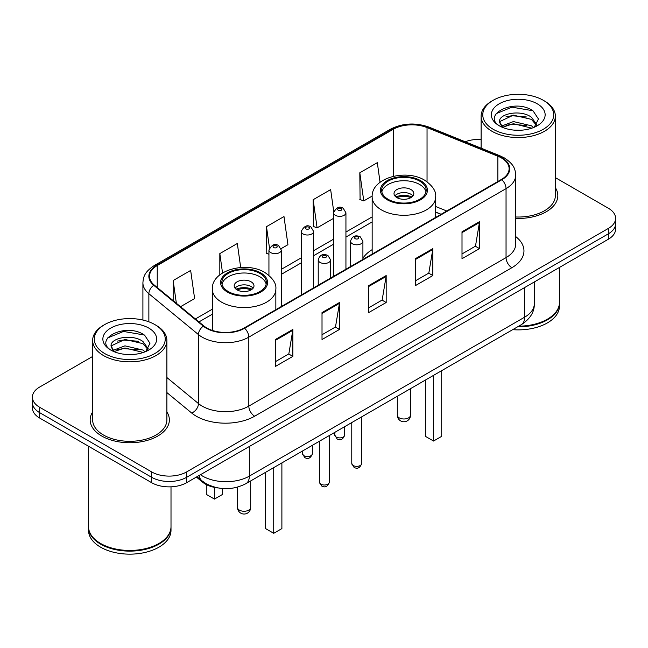 <?xml version="1.0" encoding="UTF-8"?>
<svg xmlns="http://www.w3.org/2000/svg" width="648" height="648" viewBox="0 0 648 648"><rect width="100%" height="100%" fill="white"/><g stroke="black" fill="none" stroke-linecap="round" stroke-linejoin="round"><path stroke-width="0.97" d="M372.155 249.65A43.716 25.24 0 0 0 362.912 258.236M440.996 214.334L435.667 212.18M217.898 487.936A24.746 14.288 180 0 1 202.541 482.128L196.393 477.058M92.648 356.457L39.65 387.05A24.746 14.288 0 0 0 32.4 397.151L32.4 407.932A24.746 14.288 0 0 0 39.65 418.033L151.64 482.687A24.746 14.288 0 0 0 186.64 482.687L608.351 239.217A24.746 14.288 0 0 0 615.6 229.109L615.6 223.722A24.746 14.288 0 0 1 608.351 233.823A24.746 14.288 0 0 0 615.6 223.722L615.6 218.336A24.746 14.288 0 0 0 608.351 208.235L555.352 177.633M32.4 397.151A24.746 14.288 0 0 0 39.65 407.26L151.64 471.914A24.746 14.288 0 0 0 186.64 471.914L186.64 477.301L608.351 233.823L186.64 477.301A24.746 14.288 0 0 1 151.64 477.301A24.746 14.288 0 0 0 186.64 477.301L186.64 482.687M39.65 407.26L39.65 412.646L151.64 477.301L39.65 412.646A24.746 14.288 0 0 1 32.4 402.538A24.746 14.288 0 0 0 39.65 412.646L39.65 418.033M92.648 411.934A39.593 22.858 0 0 0 90.169 419.888A39.593 22.858 0 0 0 101.768 436.047A39.593 22.858 0 0 0 144.917 441.005A39.593 22.858 0 0 0 169.363 419.888A39.593 22.858 0 0 0 166.884 411.934A39.593 22.858 0 0 1 169.363 419.888A39.593 22.858 0 0 1 144.917 441.005A39.593 22.858 0 0 1 101.768 436.047A39.593 22.858 0 0 1 90.169 419.888A39.593 22.858 0 0 1 92.648 411.934M501.374 157.918A26.398 15.236 180 0 1 509.109 168.699A26.398 15.236 180 0 1 501.374 179.472L244.15 327.985A26.398 15.236 180 0 1 203.861 325.944L154.281 285.063A26.398 15.236 180 0 1 149.502 276.323A26.398 15.236 180 0 1 157.237 265.55L393.239 129.292A26.398 15.236 180 0 1 427.04 127.583L497.85 156.209A26.398 15.236 180 0 1 501.374 157.918M501.844 157.65A27.054 15.625 0 0 0 498.231 155.901L427.421 127.275A27.054 15.625 0 0 0 392.769 129.025L156.767 265.283A27.054 15.625 0 0 0 153.738 285.282L203.318 326.163A27.054 15.625 0 0 0 244.612 328.252L501.844 179.739A27.054 15.625 0 0 0 501.844 157.65M275.351 339.536L275.351 366.476L292.856 356.376L292.856 329.435L275.351 339.536M275.351 361.697L288.83 353.913L292.783 330.326A6.602 3.807 -120 0 0 292.856 329.435M288.716 353.986L292.856 356.376M322.016 312.595L322.016 339.536L339.512 329.435L339.512 302.495L322.016 312.595M322.016 334.757L335.494 326.973L339.447 303.386A6.602 3.807 -120 0 0 339.512 302.495M335.372 327.046L339.512 329.435M462.008 231.773L462.008 258.714L479.504 248.613L479.504 221.673L462.008 231.773M462.008 253.935L475.486 246.151L479.431 222.564A6.602 3.807 -120 0 0 479.504 221.673M475.365 246.224L479.504 248.613M415.344 258.714L415.344 285.655L432.84 275.554L432.84 248.613L415.344 258.714M415.344 280.876L428.822 273.091L432.767 249.504A6.602 3.807 -120 0 0 432.84 248.613M428.701 273.164L432.84 275.554M368.68 285.655L368.68 312.595L386.176 302.495L386.176 275.554L368.68 285.655M368.68 307.816L382.158 300.032L386.111 276.445A6.602 3.807 -120 0 0 386.176 275.554M382.036 300.105L386.176 302.495M515.711 218.416A39.593 22.858 0 0 0 557.831 195.607A39.593 22.858 0 0 0 555.352 187.653A39.593 22.858 0 0 1 557.831 195.607A39.593 22.858 0 0 1 515.711 218.416M186.64 471.914L608.351 228.436A24.746 14.288 0 0 0 615.6 218.336M481.116 139.45A24.746 14.288 0 0 0 465.232 141.758M180.533 306.707L194.611 298.582L190.658 270.435L173.162 280.535L173.162 300.64M333.728 211.531L330.65 189.613L313.154 199.714L313.43 226.492M380.06 182.274L377.314 162.672L359.81 172.773L360.094 199.552M240.691 267.519L237.322 243.494L219.826 253.595L219.826 274.874M281.086 248.654L287.939 244.701L283.986 216.554L266.49 226.654L266.774 253.433M268.936 254.243L266.49 253.328M266.49 226.654L269.471 247.884M313.154 199.714L317.099 227.861L333.558 218.36M317.099 227.861L313.154 226.387M359.81 172.773L363.763 200.921L372.179 196.061M363.763 200.921L359.81 199.446M219.826 253.595L222.539 272.962M173.162 280.535L176.353 303.264M493.152 129.26A35.47 20.477 0 0 0 543.316 129.26A35.47 20.477 0 0 0 543.316 100.302L544.482 100.975A37.122 21.433 0 0 1 555.352 116.13A37.122 21.433 0 0 1 532.437 135.926A37.122 21.433 0 0 1 491.986 131.285A37.122 21.433 0 0 1 481.116 116.13A37.122 21.433 0 0 1 491.986 100.975L493.152 100.302A35.47 20.477 0 0 0 493.152 129.26M515.711 216.983A37.122 21.433 0 0 0 555.352 195.607L555.352 116.13M518.74 326.171A41.245 23.814 0 0 0 547.398 319.197A41.245 23.814 0 0 0 559.475 302.357L559.475 267.43M518.562 326.268A40.832 23.571 0 0 0 547.106 319.367A40.832 23.571 0 0 0 547.252 319.278M517.574 326.843A41.245 23.814 0 0 0 559.475 303.029A41.245 23.814 0 0 0 559.475 302.697M512.69 329.662A41.245 23.814 0 0 0 559.475 306.059L559.475 303.029M513.726 130.094L520.012 130.272M501.398 126.141L513.41 121.565L531.417 125.777L533.604 127.526M502.5 127.3L513.41 123.703L531.814 128.183M499.584 121.63L502.67 127.445M499.624 122.205C497.615 113.902 520.368 108.969 531.417 117.223L536.779 124.618M499.705 122.723L500.224 121.338L513.41 115.15L531.417 119.362L536.358 125.177M534.236 127.259L538.447 118.989L533.118 110.954C514.253 97.394 480.711 115.271 500.078 126.23L500.175 126.287M537.257 103.802A26.9 15.528 0 0 0 499.219 103.802A26.9 15.528 0 0 0 499.219 125.761A26.9 15.528 0 0 0 537.257 125.761A26.9 15.528 0 0 0 537.257 103.802M502.232 127.462L499.665 122.513M544.482 100.975L543.316 100.302A35.47 20.477 0 0 0 493.152 100.302M496.149 113.659L511.944 107.171L532.753 110.711M506.015 116.802L511.944 115.725L526.8 117.004M506.015 125.356L511.944 124.278L526.8 125.558M419.661 181.124A22.275 12.855 0 0 0 395.385 178.338A22.275 12.855 0 0 0 381.64 190.212A22.275 12.855 0 0 0 388.16 199.309A22.275 12.855 0 0 0 412.436 202.095A22.275 12.855 0 0 0 426.182 190.212A22.275 12.855 0 0 0 419.661 181.124M425.987 191.897A22.275 12.855 0 0 0 419.661 184.494A22.275 12.855 0 0 0 396.754 181.408A22.275 12.855 0 0 0 381.826 191.897M425.372 380.068L425.372 436.323L433.544 441.037L441.709 436.323L441.709 370.64M433.544 441.037L433.544 375.354M410.913 189.54A9.898 5.719 0 0 0 400.124 188.301A9.898 5.719 0 0 0 394.008 193.582A9.898 5.719 0 0 0 396.908 197.624A9.898 5.719 0 0 0 407.697 198.863A9.898 5.719 0 0 0 413.813 193.582A9.898 5.719 0 0 0 410.913 189.54M412.93 195.939A9.898 5.719 0 0 0 410.913 194.254A9.898 5.719 0 0 0 394.891 195.939M395.912 196.952A13.195 7.622 180 0 1 411.326 196.709L411.326 197.365M396.997 197.672A11.551 6.666 180 0 1 410.135 197.397L411.326 196.709M409.941 198.118L410.135 197.397M104.684 353.541A35.47 20.477 0 0 0 154.848 353.541A35.47 20.477 0 0 0 154.848 324.583L156.014 325.256A37.122 21.433 0 0 1 166.884 340.411A37.122 21.433 0 0 1 143.969 360.207A37.122 21.433 0 0 1 103.518 355.566A37.122 21.433 0 0 1 92.648 340.411A37.122 21.433 0 0 1 103.518 325.256L104.684 324.583A35.47 20.477 0 0 0 104.684 353.541M92.648 340.411L92.648 419.888A37.122 21.433 0 0 0 103.518 435.035A37.122 21.433 0 0 0 143.969 439.684A37.122 21.433 0 0 0 166.884 419.888L166.884 340.411M158.784 543.559A40.832 23.571 0 0 1 158.638 543.648A40.832 23.571 0 0 1 100.894 543.648L100.602 543.478A41.245 23.814 0 0 0 158.93 543.478A41.245 23.814 0 0 0 171.007 526.638L171.007 486.834M88.525 526.978A41.245 23.814 0 0 0 88.525 527.31A41.245 23.814 0 0 0 100.602 544.15A41.245 23.814 0 0 0 145.549 549.31A41.245 23.814 0 0 0 171.007 527.31A41.245 23.814 0 0 0 171.007 526.978M88.525 527.31L88.525 530.339A41.245 23.814 0 0 0 100.602 547.179A41.245 23.814 0 0 0 145.549 552.339A41.245 23.814 0 0 0 171.007 530.339L171.007 527.31M125.258 354.367L131.544 354.553M112.93 350.422L124.943 345.846L142.949 350.058L145.136 351.807M114.032 351.581L124.943 347.984L143.346 352.463M111.116 345.911L114.202 351.726M111.156 346.486C109.148 338.183 131.9 333.25 142.949 341.504L148.311 348.899M111.237 346.996L111.756 345.611L124.943 339.431L142.949 343.643L147.89 349.458M145.768 351.54L149.98 343.27L144.65 335.235C125.785 321.675 92.243 339.544 111.61 350.511L111.707 350.568M148.781 328.082A26.9 15.528 0 0 0 110.743 328.082A26.9 15.528 0 0 0 110.743 350.041A26.9 15.528 0 0 0 148.781 350.041A26.9 15.528 0 0 0 148.781 328.082M113.764 351.734L111.197 346.793M88.525 446.245L88.525 526.638A41.245 23.814 0 0 0 100.602 543.478L100.894 543.648M156.014 325.256L154.848 324.583A35.47 20.477 0 0 0 104.684 324.583M107.681 337.932L123.468 331.452L144.285 334.992M117.547 341.083L123.468 340.006L138.332 341.285M117.547 349.637L123.468 348.559L138.332 349.839M259.84 273.391A22.275 12.855 0 0 0 235.564 270.605A22.275 12.855 0 0 0 221.819 282.488A22.275 12.855 0 0 0 228.339 291.576A22.275 12.855 0 0 0 252.615 294.37A22.275 12.855 0 0 0 266.36 282.488A22.275 12.855 0 0 0 259.84 273.391M266.174 284.172A22.275 12.855 0 0 0 259.84 276.761A22.275 12.855 0 0 0 236.933 273.675A22.275 12.855 0 0 0 222.013 284.172M265.559 472.343L265.559 528.59L273.723 533.304L281.888 528.59L281.888 462.915M273.723 533.304L273.723 467.629M206.291 484.566L206.291 494.375L214.456 499.09L222.629 494.375L222.629 488.552M214.456 499.09L214.456 487.377M251.092 281.815A9.898 5.719 0 0 0 240.303 280.576A9.898 5.719 0 0 0 234.187 285.857A9.898 5.719 0 0 0 237.087 289.899A9.898 5.719 0 0 0 247.876 291.13A9.898 5.719 0 0 0 253.992 285.857A9.898 5.719 0 0 0 251.092 281.815M253.109 288.214A9.898 5.719 0 0 0 251.092 286.529A9.898 5.719 0 0 0 235.07 288.214M236.091 289.219A13.195 7.622 180 0 1 251.505 288.984L251.505 289.64M237.176 289.94A11.551 6.666 180 0 1 250.314 289.672L251.505 288.984M250.12 290.385L250.314 289.672M202.541 481.278L202.541 482.128M200.459 474.709A32.999 19.051 0 0 0 202.678 476.126A32.999 19.051 0 0 0 249.342 476.126L524.653 317.172A32.999 19.051 0 0 0 534.317 303.701C534.56 311.891 530.194 318.897 521.235 324.729L245.924 483.675A16.5 9.526 60 0 0 249.342 476.126L249.342 446.488M524.653 287.542L524.653 317.172A16.5 9.526 60 0 1 521.235 324.729M199.122 475.478A16.5 11.032 129.5 0 0 201.998 480.848L196.984 476.717M608.351 239.217L608.351 228.436M151.64 482.687L151.64 471.914M515.711 236.577A41.245 23.814 180 0 1 511.88 267.705L254.648 416.21A8.246 4.763 60 0 1 248.816 406.11L506.048 257.604A32.999 19.051 0 0 0 515.711 244.134L515.711 175.163A32.999 19.051 180 0 1 506.048 188.633A8.246 4.763 -120 0 0 501.844 179.739M254.648 416.21A41.245 23.814 180 0 1 196.32 416.21A41.245 23.814 180 0 1 191.695 413.035L166.884 392.575M203.318 326.163A8.246 5.516 129.5 0 0 198.458 334.595L198.458 403.566A32.999 19.051 0 0 0 202.152 406.11A32.999 19.051 0 0 0 248.816 406.11L248.816 337.138A32.999 19.051 180 0 1 198.458 334.595L148.87 293.714A32.999 19.051 180 0 1 142.908 282.787L142.908 320.039M515.711 175.163C515.176 169.493 514.65 164.778 504.338 157.918L499.997 155.812A8.246 3.864 112 0 0 498.231 155.901M499.997 155.812L429.187 127.186C415.522 122.351 402.554 123.055 390.282 129.292A8.246 4.763 60 0 1 392.769 129.025M156.767 265.283A8.246 4.763 -120 0 0 154.281 265.542C144.277 272.103 143.362 277.044 142.908 282.787M153.738 285.282A8.246 5.516 129.5 0 0 148.87 293.714L148.87 321.805M429.187 127.186A8.246 3.864 112 0 0 427.421 127.275M244.612 328.252A8.246 4.763 60 0 1 248.816 337.138L506.048 188.633L506.048 257.604A8.246 4.763 60 0 0 511.88 267.705M166.884 377.541L198.458 403.566A8.246 5.516 -50.5 0 1 191.695 413.035M157.237 265.55L157.237 287.501M497.85 156.209L497.85 181.505M427.04 127.583L427.04 181.748M446.772 210.997L435.667 206.51M393.239 129.292L393.239 176.329M372.155 216.902L345.935 232.041M333.558 239.185L313.624 250.695M301.247 257.839L281.305 269.349M212.333 309.177L195.388 318.962M368.68 286.505L386.111 276.445M415.344 259.565L432.767 249.504M462.008 232.624L479.431 222.564M322.016 313.446L339.447 303.386M275.351 340.386L292.783 330.326M387.285 199.811A23.506 13.576 0 0 0 420.536 199.811A23.506 13.576 0 0 0 420.536 180.614A23.506 13.576 0 0 0 387.285 180.614A23.506 13.576 0 0 0 387.285 199.811M435.667 217.412L435.667 196.952A31.76 18.338 180 0 1 416.065 213.889A31.76 18.338 180 0 1 381.453 209.911A31.76 18.338 180 0 1 372.155 196.952L372.155 254.081M399.241 417.863A6.602 3.807 180 0 1 397.313 415.174A6.602 6.602 0 0 0 407.211 420.884A6.602 6.602 0 0 0 410.508 415.174A6.602 3.807 180 0 1 408.58 417.863A6.602 3.807 180 0 1 399.241 417.863M227.464 292.086A23.506 13.576 0 0 0 260.715 292.086A23.506 13.576 0 0 0 260.715 272.889A23.506 13.576 0 0 0 227.464 272.889A23.506 13.576 0 0 0 227.464 292.086M275.846 309.679L275.846 289.219A31.76 18.338 180 0 1 256.244 306.164A31.76 18.338 180 0 1 221.632 302.187A31.76 18.338 180 0 1 212.333 289.219L212.333 330.423M239.42 510.138A6.602 3.807 180 0 1 237.492 507.441A6.602 6.602 0 0 0 247.39 513.159A6.602 6.602 0 0 0 250.687 507.441A6.602 3.807 180 0 1 248.759 510.138A6.602 3.807 180 0 1 239.42 510.138M361.673 463.498C360.045 467.945 357.51 469.249 354.075 467.402L351.775 463.498A4.949 2.859 0 0 0 353.225 465.515A4.949 2.859 0 0 0 358.619 466.139A4.949 2.859 0 0 0 361.673 463.498L361.673 416.85M352.35 243.761A6.188 3.572 180 0 1 350.536 241.234C352.115 236.156 355.355 234.689 360.239 236.82L362.912 241.234A6.188 3.572 180 0 1 359.089 244.531A6.188 3.572 180 0 1 352.35 243.761M358.182 237.022A2.066 1.191 0 0 0 355.266 237.022A2.066 1.191 0 0 0 355.266 238.707A2.066 1.191 0 0 0 358.182 238.707A2.066 1.191 0 0 0 358.182 237.022M329.354 482.153C327.726 486.608 325.199 487.904 321.764 486.065L319.456 482.153A4.949 2.859 0 0 0 320.906 484.178A4.949 2.859 0 0 0 326.3 484.793A4.949 2.859 0 0 0 329.354 482.153L329.354 435.505M320.031 262.416A6.188 3.572 180 0 1 318.225 259.889C319.804 254.818 323.036 253.344 327.929 255.474L330.593 259.889A6.188 3.572 180 0 1 326.778 263.193A6.188 3.572 180 0 1 320.031 262.416M325.863 255.685A2.066 1.191 0 0 0 322.947 255.685A2.066 1.191 0 0 0 322.947 257.361A2.066 1.191 0 0 0 325.863 257.361A2.066 1.191 0 0 0 325.863 255.685M336.247 437.06A4.949 2.859 0 0 0 341.642 437.684A4.949 2.859 0 0 0 344.696 435.043C343.067 439.49 340.54 440.794 337.106 438.947L334.797 435.043A4.949 2.859 0 0 0 336.247 437.06M345.935 269.22L345.935 212.779A6.188 3.572 180 0 1 342.12 216.076A6.188 3.572 180 0 1 335.372 215.306A6.188 3.572 180 0 1 333.558 212.779L333.558 276.356M338.288 210.252A2.066 1.191 0 0 0 341.204 210.252A2.066 1.191 0 0 0 341.204 208.567A2.066 1.191 0 0 0 338.288 208.567A2.066 1.191 0 0 0 338.288 210.252M303.936 455.714A4.949 2.859 0 0 0 309.331 456.338A4.949 2.859 0 0 0 312.385 453.697C310.757 458.152 308.221 459.448 304.787 457.61L302.486 453.697A4.949 2.859 0 0 0 303.936 455.714M313.624 287.874L313.624 231.433A6.188 3.572 180 0 1 309.801 234.738A6.188 3.572 180 0 1 303.062 233.96A6.188 3.572 180 0 1 301.247 231.433L301.247 295.018M305.978 228.906A2.066 1.191 0 0 0 308.894 228.906A2.066 1.191 0 0 0 308.894 227.221A2.066 1.191 0 0 0 305.978 227.221A2.066 1.191 0 0 0 305.978 228.906M281.305 306.528L281.305 250.088A6.188 3.572 180 0 1 277.49 253.392A6.188 3.572 180 0 1 270.743 252.615A6.188 3.572 180 0 1 268.936 250.088L268.936 275.36M273.659 247.568A2.066 1.191 0 0 0 276.583 247.568A2.066 1.191 0 0 0 276.583 245.884A2.066 1.191 0 0 0 273.659 245.884A2.066 1.191 0 0 0 273.659 247.568M245.924 483.675C232.648 490.35 219.372 490.35 206.096 483.675L201.998 480.848M534.317 303.701L534.317 281.961M390.282 129.292L154.281 265.542M372.155 221.924L345.935 237.063M333.558 244.207L313.624 255.717M301.247 262.861L281.305 274.371M212.333 314.199L198.968 321.91M441.118 214.261L435.667 212.058M481.116 148.173L481.116 116.13M435.667 196.952C436.363 191.363 432.694 185.782 424.659 180.209C405.932 168.626 371.053 177.917 372.155 196.952M410.508 388.654L410.508 415.174M397.313 396.276L397.313 415.174M275.846 289.219C276.542 283.63 272.873 278.049 264.838 272.484C246.119 260.893 211.232 270.192 212.333 289.219M250.687 480.921L250.687 507.441M237.492 487.158L237.492 507.441M351.775 463.498L351.775 422.561M350.536 266.563L350.536 241.234M362.912 259.419L362.912 241.234M319.456 482.153L319.456 441.223M318.225 285.217L318.225 259.889M330.593 278.073L330.593 259.889M344.696 435.043L344.696 426.651M345.935 212.779L343.27 208.364C339.682 205.772 336.442 207.247 333.558 212.779M334.797 435.043L334.797 432.362M312.385 453.697L312.385 445.306M313.624 231.433L310.959 227.019C307.363 224.427 304.131 225.901 301.247 231.433M302.486 453.697L302.486 451.016M281.305 250.088L278.64 245.673C275.052 243.089 271.82 244.555 268.936 250.088"/></g></svg>
